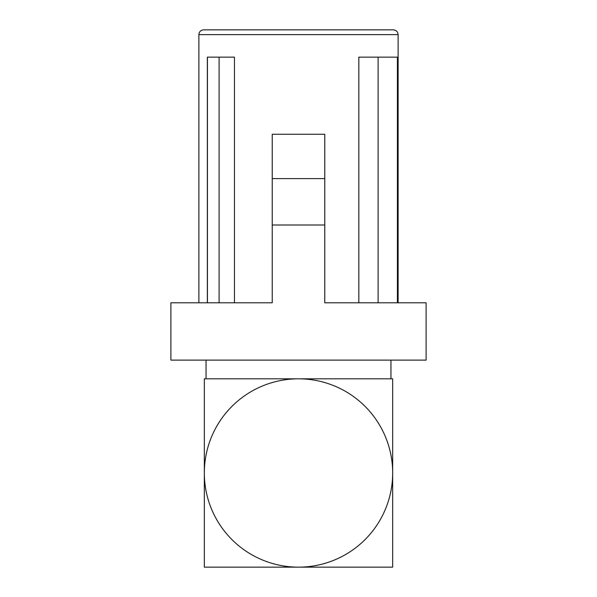 <?xml version="1.0" encoding="UTF-8"?>
<svg xmlns="http://www.w3.org/2000/svg" width="597" height="597" viewBox="0 0 597 597"><rect width="100%" height="100%" fill="white"/><g stroke="black" fill="none" stroke-linecap="round" stroke-linejoin="round"><path stroke-width="0.9" d="M362.289 567.15L346.611 567.15M345.842 567.15L298.5 567.15A94.169 94.169 0 0 0 392.669 472.981A94.169 94.169 0 0 0 298.5 378.819A94.169 94.169 0 0 0 204.331 472.981A94.169 94.169 0 0 0 298.5 567.15L392.669 567.15L392.669 378.819L204.331 378.819L204.331 567.15L298.5 567.15M260.941 567.15L250.553 567.15M204.331 553.501L204.331 521.099M392.669 392.46L392.669 425.034M392.669 426.661L392.669 435.213M392.669 457.183L392.669 497.323M392.669 498.04L392.669 521.099M204.331 520.323L204.331 472.981M204.331 435.422L204.331 425.034M390.96 360.118L390.96 378.819M358.827 302.798L358.827 57.148L397.415 57.148L397.415 302.798M378.117 57.148L378.117 302.798M207.353 302.798L207.353 57.148L234.464 57.148L234.464 302.798M219.106 57.148L219.106 302.798M207.45 57.148L207.45 302.798M198.876 34.626C199.159 31.723 200.749 30.134 203.652 29.85L393.348 29.85C396.274 30.163 397.871 31.753 398.124 34.626L198.876 34.626L198.876 302.798M212.525 29.85L384.475 29.85M324.768 225.009L272.232 225.009L272.232 302.798L170.891 302.798L170.891 360.118L426.109 360.118L426.109 302.798L324.768 302.798L324.768 178.607L272.232 178.607L272.232 225.009M324.768 178.607L324.768 134.25L272.232 134.25L272.232 178.607M206.04 360.118L206.04 378.819M398.124 34.626L398.124 302.798"/></g></svg>
